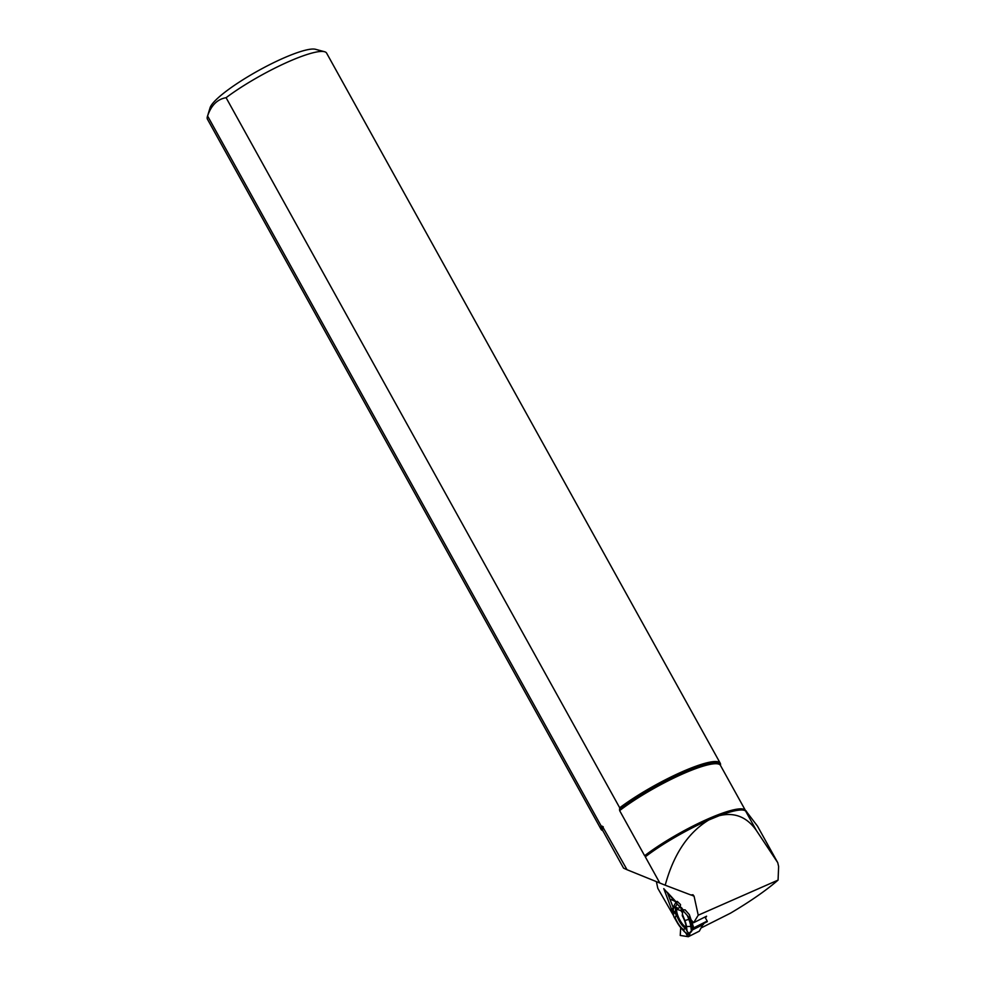 <?xml version="1.0" encoding="UTF-8"?>
<svg xmlns="http://www.w3.org/2000/svg" width="986" height="986" viewBox="0 0 986 986"><rect width="100%" height="100%" fill="white"/><g stroke="black" fill="none" stroke-linecap="round" stroke-linejoin="round"><path stroke-width="1.48" d="M703.375 923.623L699.333 931.166L688.327 936.7L699.37 931.129M673.832 916.66L675.176 917.732L676.433 914.663L673.623 912.407L673.265 913.677L673.832 916.66L677.283 922.662A13.163 3.981 -116.7 0 0 681.079 928.011L684.691 931.992L688.635 934.568L691.469 931.585L692.012 929.157L693.725 928.307M688.635 934.568L689.83 934.26L688.24 936.7L680.229 935.455L680.722 927.604L680.229 935.455L688.351 936.675L689.83 934.26L688.635 934.568L689.017 933.446L692.172 930.057L691.297 925.386L693.836 928.418L691.383 920.16M673.623 912.407L673.007 910.768L673.623 912.407M680.18 907.366L678.121 908.229L675.287 907.046A13.163 3.981 -116.7 0 0 673.142 907.638L671.971 909.942L673.179 907.49L667.189 892.194M691.445 925.447L693.737 927.826L689.35 914.651L685.159 909.868L682.99 909.77L681.462 907.588L680.229 907.342L680.513 904.569L677.246 901.389L677.197 902.153L675.558 901.278L667.189 892.194L673.179 907.49L672.205 909.474M691.297 925.521L692.012 929.157M693.737 927.826L707.196 921.06L704.916 917.042M676.322 908.279A10.932 3.303 -116.7 0 0 676.174 908.476A10.932 3.303 -116.7 0 0 678.762 919.618A10.932 3.303 -116.7 0 0 686.083 927.666M682.571 912.962A10.932 3.303 -116.7 0 0 680.771 910.534M691.469 931.585L690.816 926.446A15.665 4.733 -116.7 0 0 688.857 919.359L687.39 915.6M689.017 933.446L687.106 931.314L686.49 926.507A13.163 3.981 -116.7 0 0 684.851 920.542L682.398 914.268L682.891 910.46M682.398 914.268L682.287 915.747A12.214 3.685 63.3 0 1 685.874 928.75L687.106 931.314M675.78 907.97A11.635 3.513 -116.7 0 0 675.755 912.21L673.327 911.027A12.214 3.685 63.3 0 1 674.498 907.724A12.214 3.685 63.3 0 1 678.011 909.708L681.227 910.682L681.375 908.735M676.433 914.663A11.635 3.513 -116.7 0 0 685.997 928.294M688.98 934.309L688.043 932.362M685.517 932.534L687.797 936.49M675.176 917.732A12.214 3.685 -116.7 0 0 683.458 929.428L685.985 928.356M683.458 929.428L684.691 931.992M676.408 903.053A15.665 4.733 -116.7 0 0 674.929 904.014L673.179 907.49M674.695 901.105L670.307 899.269M678.121 908.229L678.011 909.708M673.327 911.027L671.971 909.942M691.297 925.386L690.496 919.137M691.975 930.759L691.568 927.555M707.196 921.06L693.848 928.381M601.213 826.071A68.133 12.3 151 0 0 601.053 829.275A68.133 12.3 151 0 0 602.015 830.237L602.816 830.705A67.566 12.202 151 0 1 602.36 826.231L601.213 826.071L207.602 115.991A68.133 12.3 151 0 0 207.368 116.656A68.133 12.3 151 0 0 207.442 119.195L601.053 829.275M207.602 115.991C211.214 105.292 217.364 99.192 226.09 97.688L619.701 807.78L619.627 810.603L644.634 855.737L645.818 856.316A67.714 12.226 -29 0 1 706.136 821.079L708.737 820.007C688.08 832.652 673.574 854.381 665.205 885.206L690.915 894.992L692.961 894.746L694.07 896.2L691.038 894.931M701.416 927.789L730.466 913.184C750.284 901.45 766.159 890.42 778.077 880.091L778.62 866.509L777.744 862.664L757.495 826.157L746.698 811.934A67.714 12.226 -29 0 0 745.108 810.295A67.714 12.226 -29 0 0 721.826 814.621L706.136 821.079M656.393 881.657L657.81 888.324L673.684 915.895M778.077 880.091L698.236 915.205L694.07 896.2M721.826 814.621L719.225 815.693C734.533 811.996 746.932 816.95 756.422 830.532L777.744 862.664M619.479 809.296A67.566 12.202 151 0 1 683.89 772.174A67.566 12.202 151 0 1 720.495 765.469L720.532 764.544A68.133 12.3 151 0 0 720.236 763.213L326.625 53.133A68.133 12.3 151 0 0 324.517 51.716L315.52 49.3A61.317 11.068 151 0 0 288.245 56.091A61.317 11.068 151 0 0 210.08 107.745L207.368 116.656M324.517 51.716A68.133 12.3 151 0 0 226.09 97.688M720.236 763.213A68.133 12.3 151 0 0 681.696 771.976A68.133 12.3 151 0 0 619.701 807.78M603.259 826.798A67.282 12.14 151 0 0 602.791 830.643L623.583 868.161L627.047 869.726L602.36 826.231M698.236 915.205L693.626 922.723L663.775 888.632L673.315 913.973M627.047 869.726L665.205 885.206M693.626 922.723L706.58 916.204L705.471 918.015M645.818 856.316L645.3 856.822A67.307 12.152 -29 0 1 708.737 820.007M659.844 883.062L645.3 856.822M719.225 815.693A67.307 12.152 -29 0 1 745.601 811.01L746.698 811.934M703.523 924.35L692.172 930.057M692.579 926.865L691.531 927.382M692.985 927.37L691.679 928.023M686.083 927.037A10.612 3.204 63.3 0 1 679.292 918.94A10.612 3.204 63.3 0 1 676.84 908.648M686.49 926.507L690.816 926.446M673.142 907.638L674.929 904.014M675.287 907.046L677.135 903.891M684.851 920.542L688.857 919.359M644.634 855.737A67.282 12.14 151 0 1 706.161 819.748A67.282 12.14 151 0 1 745.428 810.455L720.47 765.407A67.282 12.14 151 0 0 681.375 774.515A67.282 12.14 151 0 0 619.627 810.603M777.535 862.319L757.495 826.157M756.422 830.532L745.601 811.01M707.332 921.639L693.836 928.418"/></g></svg>
